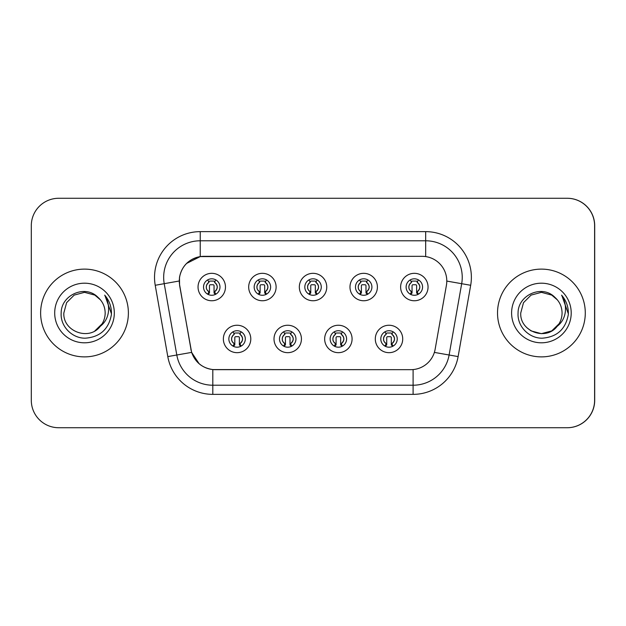 <?xml version="1.0" encoding="UTF-8"?>
<svg xmlns="http://www.w3.org/2000/svg" width="626" height="626" viewBox="0 0 626 626"><rect width="100%" height="100%" fill="white"/><g stroke="black" fill="none" stroke-linecap="round" stroke-linejoin="round"><path stroke-width="0.94" d="M301.435 338.963A13.709 13.709 0 0 1 287.725 352.673A13.709 13.709 0 0 1 274.008 338.963A13.709 13.709 0 0 1 287.725 325.246A13.709 13.709 0 0 1 301.435 338.963M279.493 338.963A8.224 8.224 0 0 0 287.725 347.187A8.224 8.224 0 0 0 295.949 338.963A8.224 8.224 0 0 0 287.725 330.731A8.224 8.224 0 0 0 279.493 338.963M352.078 338.963A13.709 13.709 0 0 1 338.369 352.673A13.709 13.709 0 0 1 324.659 338.963A13.709 13.709 0 0 1 338.369 325.246A13.709 13.709 0 0 1 352.078 338.963M330.137 338.963A8.224 8.224 0 0 0 338.369 347.187A8.224 8.224 0 0 0 346.593 338.963A8.224 8.224 0 0 0 338.369 330.731A8.224 8.224 0 0 0 330.137 338.963M402.721 338.963A13.709 13.709 0 0 1 389.012 352.673A13.709 13.709 0 0 1 375.303 338.963A13.709 13.709 0 0 1 389.012 325.246A13.709 13.709 0 0 1 402.721 338.963M380.788 338.963A8.224 8.224 0 0 0 389.012 347.187A8.224 8.224 0 0 0 397.244 338.963A8.224 8.224 0 0 0 389.012 330.731A8.224 8.224 0 0 0 380.788 338.963M250.791 338.963A13.709 13.709 0 0 1 237.082 352.673A13.709 13.709 0 0 1 223.365 338.963A13.709 13.709 0 0 1 237.082 325.246A13.709 13.709 0 0 1 250.791 338.963M228.85 338.963A8.224 8.224 0 0 0 237.082 347.187A8.224 8.224 0 0 0 245.306 338.963A8.224 8.224 0 0 0 237.082 330.731A8.224 8.224 0 0 0 228.85 338.963M276.113 287.037A13.709 13.709 0 0 1 262.404 300.754A13.709 13.709 0 0 1 248.686 287.037A13.709 13.709 0 0 1 262.404 273.327A13.709 13.709 0 0 1 276.113 287.037M254.172 287.037A8.224 8.224 0 0 0 262.404 295.269A8.224 8.224 0 0 0 270.628 287.037A8.224 8.224 0 0 0 262.404 278.813A8.224 8.224 0 0 0 254.172 287.037M326.756 287.037A13.709 13.709 0 0 1 313.047 300.754A13.709 13.709 0 0 1 299.33 287.037A13.709 13.709 0 0 1 313.047 273.327A13.709 13.709 0 0 1 326.756 287.037M304.815 287.037A8.224 8.224 0 0 0 313.047 295.269A8.224 8.224 0 0 0 321.271 287.037A8.224 8.224 0 0 0 313.047 278.813A8.224 8.224 0 0 0 304.815 287.037M377.4 287.037A13.709 13.709 0 0 1 363.69 300.754A13.709 13.709 0 0 1 349.981 287.037A13.709 13.709 0 0 1 363.69 273.327A13.709 13.709 0 0 1 377.4 287.037M355.466 287.037A8.224 8.224 0 0 0 363.69 295.269A8.224 8.224 0 0 0 371.914 287.037A8.224 8.224 0 0 0 363.69 278.813A8.224 8.224 0 0 0 355.466 287.037M428.051 287.037A13.709 13.709 0 0 1 414.334 300.754A13.709 13.709 0 0 1 400.624 287.037A13.709 13.709 0 0 1 414.334 273.327A13.709 13.709 0 0 1 428.051 287.037M406.11 287.037A8.224 8.224 0 0 0 414.334 295.269A8.224 8.224 0 0 0 422.566 287.037A8.224 8.224 0 0 0 414.334 278.813A8.224 8.224 0 0 0 406.11 287.037M225.47 287.037A13.709 13.709 0 0 1 211.752 300.754A13.709 13.709 0 0 1 198.043 287.037A13.709 13.709 0 0 1 211.752 273.327A13.709 13.709 0 0 1 225.47 287.037M203.528 287.037A8.224 8.224 0 0 0 211.752 295.269A8.224 8.224 0 0 0 219.984 287.037A8.224 8.224 0 0 0 211.752 278.813A8.224 8.224 0 0 0 203.528 287.037M179.302 281.004A24.68 24.68 0 0 0 179.678 285.292L190.961 349.285A24.68 24.68 0 0 0 215.266 369.676L410.82 369.676A24.68 24.68 0 0 0 435.133 349.285L446.416 285.292A24.68 24.68 0 0 0 422.104 256.324L203.982 256.324A24.68 24.68 0 0 0 179.302 281.004M448.435 427.73L567.273 427.73A27.427 27.427 0 0 0 594.7 400.304L594.7 225.696A27.427 27.427 0 0 0 567.273 198.27L448.435 198.27M40.627 313A43.883 43.883 0 0 0 84.502 356.883A43.883 43.883 0 0 0 128.385 313A43.883 43.883 0 0 0 84.502 269.117A43.883 43.883 0 0 0 40.627 313A43.883 43.883 0 0 0 84.502 356.883A43.883 43.883 0 0 0 128.385 313A43.883 43.883 0 0 0 84.502 269.117A43.883 43.883 0 0 0 40.627 313M497.521 313A43.883 43.883 0 0 0 541.404 356.883A43.883 43.883 0 0 0 585.287 313A43.883 43.883 0 0 0 541.404 269.117A43.883 43.883 0 0 0 497.521 313A43.883 43.883 0 0 0 541.404 356.883A43.883 43.883 0 0 0 585.287 313A43.883 43.883 0 0 0 541.404 269.117A43.883 43.883 0 0 0 497.521 313M410.734 369.676L212.809 369.567C202.323 368.072 195.257 362.352 191.626 352.391L179.584 285.292L179.482 277.349C181.853 265.909 188.77 258.992 200.234 256.597L422.018 256.324M186.501 263.491L200.234 256.597L200.234 240.783L425.672 240.783A36.566 36.566 0 0 1 461.683 283.695L449.108 355.005A36.566 36.566 0 0 1 413.097 385.217L212.809 385.217A36.566 36.566 0 0 1 176.798 355.005L164.223 283.695A36.566 36.566 0 0 1 200.234 240.783L200.234 231.636L425.672 231.636L425.672 256.582M215.18 369.676L212.809 369.567L212.809 394.364A45.706 45.706 0 0 1 167.799 356.593L155.225 285.284A45.706 45.706 0 0 1 200.234 231.636M199.17 363.784L191.626 352.391L167.799 356.593M191.024 350.059L190.867 349.285M155.225 285.284L179.208 281.004M594.606 225.696A27.427 27.427 0 0 0 567.187 198.27L58.727 198.27A27.427 27.427 0 0 0 31.3 225.696L31.3 400.304A27.427 27.427 0 0 0 58.727 427.73L567.187 427.73A27.427 27.427 0 0 0 594.606 400.304L594.606 225.696M209.014 291.786A5.485 5.485 0 0 1 209.014 282.287C206.893 284.016 206.032 285.91 206.408 287.968C206.181 288.844 207.05 290.12 209.014 291.786L207.816 293.868L209.014 291.786M214.499 282.287C218.091 285.456 218.091 288.617 214.499 291.786L215.696 293.868L214.499 291.786C218.975 288.234 217.316 284.431 214.499 282.287L215.696 280.205L214.499 282.287A5.485 5.485 0 0 1 214.499 291.786A5.485 5.485 0 0 0 214.499 282.287M215.454 294.392L214.045 292.984L214.045 285.667A0.916 0.916 0 0 0 213.13 284.752L210.383 284.752A0.916 0.916 0 0 0 209.467 285.667L209.467 292.984L208.325 292.984M215.188 292.984L214.045 292.984M208.059 294.392L209.467 292.984M208.552 281.481A4.57 4.57 0 0 1 210.383 281.097L213.13 281.097A4.57 4.57 0 0 1 214.961 281.481M207.816 280.205L209.014 282.287A5.485 5.485 0 0 0 206.275 287.037M234.335 343.713A5.485 5.485 0 0 1 234.335 334.214L233.138 332.132L234.335 334.214C232.223 335.943 231.354 337.837 231.73 339.895C231.503 340.771 232.371 342.039 234.335 343.713L233.138 345.795L234.335 343.713M239.821 334.214C243.412 337.383 243.412 340.544 239.821 343.713L241.018 345.795L239.821 343.713C244.296 340.153 242.638 336.358 239.821 334.214L241.018 332.132L239.821 334.214A5.485 5.485 0 0 1 239.821 343.713A5.485 5.485 0 0 0 239.821 334.214M240.775 346.311L239.367 344.903L239.367 337.594A0.916 0.916 0 0 0 238.451 336.678L235.705 336.678A0.916 0.916 0 0 0 234.797 337.594L234.797 344.903L233.647 344.903M240.509 344.903L239.367 344.903M233.381 346.311L234.797 344.903M233.874 333.408A4.57 4.57 0 0 1 235.705 333.016L238.451 333.016A4.57 4.57 0 0 1 240.29 333.408M94.839 330.896A20.666 20.666 0 0 0 105.168 313C105.051 306.732 102.656 301.513 97.985 297.334C85.175 284.079 60.972 295.128 61.176 313C60.206 326.271 71.982 338.283 85.159 338.196C100.003 337.124 108.752 329.245 111.412 314.549L111.451 313C111.381 306.224 109.12 300.269 104.691 295.143C108.063 300.676 109.245 306.63 108.251 313C107.273 318.438 104.644 322.852 100.379 326.232C103.525 322.382 105.121 317.969 105.168 313M94.996 330.802L102.116 323.814L99.925 326.756L95.215 330.677M100.199 326.443L99.925 326.756C88.712 340.982 62.78 331.326 63.836 313L66.606 302.671L74.173 295.104L84.502 292.334L94.839 295.104L100.512 299.932M54.697 313A29.805 29.805 0 0 0 84.502 342.805A29.805 29.805 0 0 0 114.315 313A29.805 29.805 0 0 0 84.502 283.195A29.805 29.805 0 0 0 54.697 313M104.886 295.37L111.444 313.782L104.886 295.37M551.741 330.896A20.666 20.666 0 0 0 557.5 325.958M551.929 330.786L556.827 326.756L551.905 330.802L559.01 323.814L557.226 326.295L559.01 323.814L557.281 326.232L559.01 323.814L551.741 330.896L541.404 333.666L531.075 330.896L526.881 327.703M557.281 326.232C560.419 322.382 562.015 317.969 562.07 313C561.952 306.732 559.558 301.513 554.886 297.334C542.077 284.079 517.874 295.128 518.07 313C517.107 326.271 528.884 338.283 542.061 338.196C556.897 337.124 565.654 329.245 568.306 314.549L568.353 313C568.275 306.224 566.021 300.269 561.585 295.143C564.957 300.676 566.147 306.63 565.153 313C564.175 318.438 561.545 322.852 557.281 326.232L556.827 326.756C545.614 340.982 519.682 331.326 520.738 313L523.508 302.671L531.075 295.104L541.404 292.334L551.741 295.104L557.414 299.932M511.598 313A29.805 29.805 0 0 0 541.404 342.805A29.805 29.805 0 0 0 571.209 313A29.805 29.805 0 0 0 541.404 283.195A29.805 29.805 0 0 0 511.598 313M561.788 295.37L568.345 313.782L561.788 295.37M259.657 291.786A5.485 5.485 0 0 1 259.657 282.287L258.46 280.205L259.657 282.287C257.544 284.016 256.676 285.91 257.051 287.968C256.824 288.844 257.693 290.12 259.657 291.786L258.46 293.868L259.657 291.786M265.142 282.287C268.734 285.456 268.734 288.617 265.142 291.786L266.347 293.868L265.142 291.786C269.618 288.234 267.959 284.431 265.142 282.287L266.347 280.205L265.142 282.287A5.485 5.485 0 0 1 265.142 291.786A5.485 5.485 0 0 0 265.142 282.287M266.097 294.392L264.688 292.984L264.688 285.667A0.916 0.916 0 0 0 263.773 284.752L261.026 284.752A0.916 0.916 0 0 0 260.119 285.667L260.119 292.984L258.968 292.984M265.831 292.984L264.688 292.984M258.71 294.392L260.119 292.984M259.195 281.481A4.57 4.57 0 0 1 261.026 281.097L263.773 281.097A4.57 4.57 0 0 1 265.612 281.481M310.3 291.786A5.485 5.485 0 0 1 310.3 282.287L309.103 280.205L310.3 282.287C308.188 284.016 307.319 285.91 307.702 287.968C307.468 288.844 308.336 290.12 310.3 291.786L309.103 293.868L310.3 291.786M315.786 282.287C319.377 285.456 319.377 288.617 315.786 291.786L316.991 293.868L315.786 291.786C320.262 288.234 318.603 284.431 315.786 282.287L316.991 280.205L315.786 282.287A5.485 5.485 0 0 1 315.786 291.786A5.485 5.485 0 0 0 315.786 282.287M316.74 294.392L315.332 292.984L315.332 285.667A0.916 0.916 0 0 0 314.416 284.752L311.678 284.752A0.916 0.916 0 0 0 310.762 285.667L310.762 292.984L309.612 292.984M316.474 292.984L315.332 292.984M309.354 294.392L310.762 292.984M309.839 281.481A4.57 4.57 0 0 1 311.678 281.097L314.416 281.097A4.57 4.57 0 0 1 316.255 281.481M360.952 291.786A5.485 5.485 0 0 1 360.952 282.287L359.747 280.205L360.952 282.287C358.831 284.016 357.962 285.91 358.346 287.968C358.111 288.844 358.98 290.12 360.952 291.786L359.747 293.868L360.952 291.786M366.429 282.287C370.029 285.456 370.029 288.617 366.429 291.786L367.634 293.868L366.429 291.786C370.905 288.234 369.246 284.431 366.429 282.287L367.634 280.205L366.429 282.287A5.485 5.485 0 0 1 366.429 291.786A5.485 5.485 0 0 0 366.429 282.287M367.384 294.392L365.975 292.984L365.975 285.667A0.916 0.916 0 0 0 365.06 284.752L362.321 284.752A0.916 0.916 0 0 0 361.405 285.667L361.405 292.984L360.263 292.984M367.118 292.984L365.975 292.984M359.997 294.392L361.405 292.984M360.482 281.481A4.57 4.57 0 0 1 362.321 281.097L365.06 281.097A4.57 4.57 0 0 1 366.899 281.481M411.595 291.786A5.485 5.485 0 0 1 411.595 282.287C409.474 284.016 408.606 285.91 408.989 287.968C408.762 288.844 409.623 290.12 411.595 291.786L410.39 293.868L411.595 291.786M417.08 282.287C420.672 285.456 420.672 288.617 417.08 291.786L418.278 293.868L417.08 291.786C421.548 288.234 419.889 284.431 417.08 282.287L418.278 280.205L417.08 282.287A5.485 5.485 0 0 1 417.08 291.786A5.485 5.485 0 0 0 417.08 282.287M418.027 294.392L416.619 292.984L416.619 285.667A0.916 0.916 0 0 0 415.703 284.752L412.964 284.752A0.916 0.916 0 0 0 412.049 285.667L412.049 292.984L410.906 292.984M417.769 292.984L416.619 292.984M410.64 294.392L412.049 292.984M411.125 281.481A4.57 4.57 0 0 1 412.964 281.097L415.703 281.097A4.57 4.57 0 0 1 417.542 281.481M410.39 280.205L411.595 282.287A5.485 5.485 0 0 0 408.848 287.037M284.979 343.713A5.485 5.485 0 0 1 284.979 334.214L283.781 332.132L284.979 334.214C282.866 335.943 281.997 337.837 282.381 339.895C282.146 340.771 283.015 342.039 284.979 343.713L283.781 345.795L284.979 343.713M290.464 334.214C294.056 337.383 294.056 340.544 290.464 343.713L291.669 345.795L290.464 343.713C294.94 340.153 293.281 336.358 290.464 334.214L291.669 332.132L290.464 334.214A5.485 5.485 0 0 1 290.464 343.713A5.485 5.485 0 0 0 290.464 334.214M291.419 346.311L290.01 344.903L290.01 337.594A0.916 0.916 0 0 0 289.095 336.678L286.356 336.678A0.916 0.916 0 0 0 285.44 337.594L285.44 344.903L284.29 344.903M291.153 344.903L290.01 344.903M284.032 346.311L285.44 344.903M284.517 333.408A4.57 4.57 0 0 1 286.356 333.016L289.095 333.016A4.57 4.57 0 0 1 290.933 333.408M335.622 343.713A5.485 5.485 0 0 1 335.622 334.214L334.425 332.132L335.622 334.214C333.509 335.943 332.641 337.837 333.024 339.895C332.789 340.771 333.658 342.039 335.622 343.713L334.425 345.795L335.622 343.713M341.107 334.214C344.707 337.383 344.707 340.544 341.107 343.713L342.312 345.795L341.107 343.713C345.583 340.153 343.924 336.358 341.107 334.214L342.312 332.132L341.107 334.214A5.485 5.485 0 0 1 341.107 343.713A5.485 5.485 0 0 0 341.107 334.214M342.062 346.311L340.654 344.903L340.654 337.594A0.916 0.916 0 0 0 339.738 336.678L336.999 336.678A0.916 0.916 0 0 0 336.084 337.594L336.084 344.903L334.941 344.903M341.796 344.903L340.654 344.903M334.675 346.311L336.084 344.903M335.16 333.408A4.57 4.57 0 0 1 336.999 333.016L339.738 333.016A4.57 4.57 0 0 1 341.577 333.408M386.273 343.713A5.485 5.485 0 0 1 386.273 334.214L385.068 332.132L386.273 334.214C384.153 335.943 383.284 337.837 383.668 339.895C383.433 340.771 384.301 342.039 386.273 343.713L385.068 345.795L386.273 343.713M391.759 343.713A5.485 5.485 0 0 0 391.759 334.214A5.485 5.485 0 0 1 391.759 343.713C396.227 340.153 394.568 336.358 391.759 334.214L392.956 332.132L391.759 334.214C395.35 337.383 395.35 340.544 391.759 343.713L392.956 345.795M392.705 346.311L391.297 344.903L391.297 337.594A0.916 0.916 0 0 0 390.381 336.678L387.643 336.678A0.916 0.916 0 0 0 386.727 337.594L386.727 344.903L385.585 344.903M392.447 344.903L391.297 344.903M385.319 346.311L386.727 344.903M385.804 333.408A4.57 4.57 0 0 1 387.643 333.016L390.381 333.016A4.57 4.57 0 0 1 392.22 333.408M425.672 231.636A45.706 45.706 0 0 1 470.682 285.284L458.115 356.593A45.706 45.706 0 0 1 413.097 394.364L212.809 394.364M164.223 283.695A36.566 36.566 0 0 1 163.668 277.349M413.097 369.575L413.097 394.364M434.366 352.399L458.115 356.593M446.792 281.074L470.682 285.284M231.597 338.963A5.485 5.485 0 0 1 234.335 334.214M256.918 287.037A5.485 5.485 0 0 1 259.657 282.287M307.562 287.037A5.485 5.485 0 0 1 310.3 282.287M358.205 287.037A5.485 5.485 0 0 1 360.952 282.287M282.24 338.963A5.485 5.485 0 0 1 284.979 334.214M332.883 338.963A5.485 5.485 0 0 1 335.622 334.214M383.527 338.963A5.485 5.485 0 0 1 386.273 334.214"/></g></svg>
